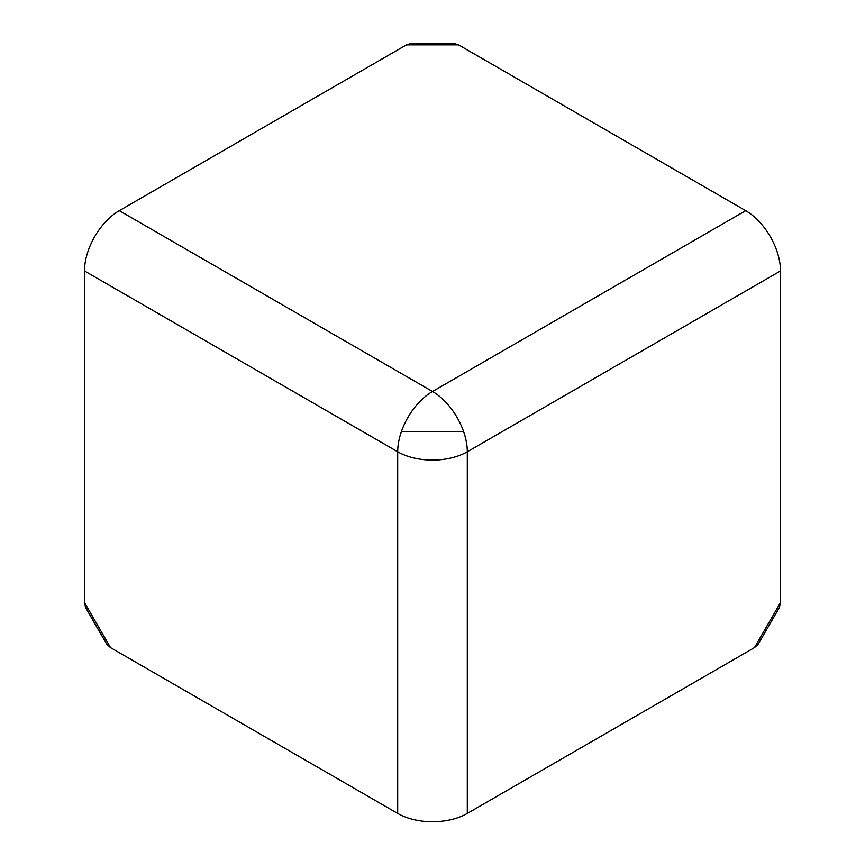 <?xml version="1.0" encoding="UTF-8"?>
<svg xmlns="http://www.w3.org/2000/svg" width="865" height="865" viewBox="0 0 865 865"><rect width="100%" height="100%" fill="white"/><g stroke="black" fill="none" stroke-linecap="round" stroke-linejoin="round"><path stroke-width="1.3" d="M467.305 813.424L754.485 647.615L758.14 644.295L779.452 607.392L780.5 602.559L780.5 270.95L467.305 451.768A49.219 28.415 180 0 1 397.695 451.768L397.695 813.424A49.219 28.415 0 0 0 467.305 813.424L467.305 451.768A49.219 28.415 -120 0 0 463.629 431.678A49.219 28.415 -120 0 0 432.5 391.499L119.294 210.671A49.219 28.415 120 0 0 84.5 270.95L397.695 451.768A49.219 28.415 -60 0 1 401.371 431.678A49.219 28.415 -60 0 1 432.5 391.499L745.706 210.671L458.515 44.861L453.811 43.358L411.189 43.358L406.485 44.861L458.515 44.861M84.5 602.559L85.549 607.392L94.945 623.892L106.86 644.295L110.515 647.615L84.5 602.559L84.5 270.95M779.452 607.392L758.14 644.295M397.695 813.424L110.515 647.615M119.294 210.671L406.485 44.861M411.189 43.358L453.811 43.358M780.5 270.95A49.219 28.415 -120 0 0 745.706 210.671M463.629 431.678L401.371 431.678M85.549 607.392L106.86 644.295M754.485 647.615L780.5 602.559"/></g></svg>
